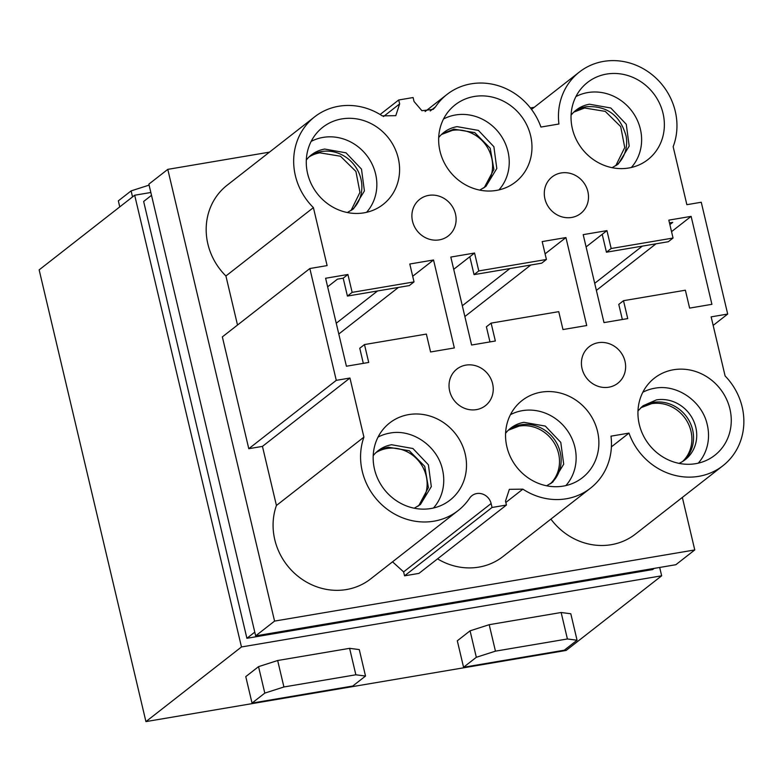<?xml version="1.0" encoding="UTF-8"?>
<svg xmlns="http://www.w3.org/2000/svg" width="783" height="783" viewBox="0 0 783 783"><rect width="100%" height="100%" fill="white"/><g stroke="black" fill="none" stroke-linecap="round" stroke-linejoin="round"><path stroke-width="1.17" d="M669.475 222.92L672.724 222.372L669.876 224.604M673.047 238.032L668.32 241.732L606.443 252.204L611.171 248.514L606.942 230.623L583.198 234.646L603.996 322.606L627.731 318.583L623.503 300.692L685.379 290.209L689.617 308.101L711.913 304.323L691.125 216.362L668.819 220.14L673.047 238.032L611.171 248.514M586.095 246.909L602.215 234.313L606.443 252.204M602.215 234.313L606.942 230.623M594.708 283.329L642.314 246.126M596.382 290.395L655.988 243.816M671.54 231.66L691.125 216.362M383.455 116.559L399.643 103.914L395.787 115.669L382.261 115.864A62.209 57.384 52 0 0 338.833 106.234A62.209 57.384 52 0 0 314.629 116.853A62.209 57.384 52 0 0 313.406 207.622L327.108 265.603L309.843 268.53L336.279 380.342L349.952 378.032L363.919 437.129A62.209 57.384 52 0 0 375.928 498.526A62.209 57.384 52 0 0 433.919 521.194A62.209 57.384 52 0 0 458.124 510.575A62.209 57.384 52 0 0 469.634 498.154A12.44 11.481 52 0 1 471.943 495.678A12.44 11.481 52 0 1 476.778 493.554A12.44 11.481 52 0 1 491.117 503.528L492.047 507.472L404.557 575.828L418.944 573.391L506.435 505.035L492.047 507.472M506.435 505.035L505.505 501.091L509.351 489.336L522.878 489.14A62.209 57.384 52 0 0 566.305 498.771A62.209 57.384 52 0 0 590.519 488.152A62.209 57.384 52 0 0 610.994 436.16L628.994 433.107A62.209 57.384 52 0 0 698.69 476.348A62.209 57.384 52 0 0 722.905 465.738A62.209 57.384 52 0 0 725.107 375.967L711.14 316.861L727.691 314.061L701.255 202.249L686.867 204.686L673.155 146.695A62.209 57.384 52 0 0 662.056 84.603A62.209 57.384 52 0 0 603.615 61.397A62.209 57.384 52 0 0 579.4 72.016A62.209 57.384 52 0 0 558.925 124.008L540.926 127.061A62.209 57.384 52 0 0 471.229 83.82A62.209 57.384 52 0 0 447.015 94.43A62.209 57.384 52 0 0 435.505 106.85L433.205 109.336L421.9 110.706L414.031 101.477L413.101 97.542L398.713 99.979L380.107 114.504M399.643 103.914L398.713 99.979M663.035 113.359A48.986 45.199 52 0 0 629.307 76.01A48.986 45.199 52 0 0 583.315 86.218A48.986 45.199 52 0 0 572.373 128.715A48.986 45.199 52 0 0 643.166 162.815A48.986 45.199 52 0 0 663.035 113.359M325.611 278.259L346.409 366.229L368.715 362.451L364.486 344.559L426.363 334.077L430.591 351.968L454.336 347.946L433.537 259.985L409.793 264.008L414.031 281.9L352.144 292.372L347.916 274.49L325.611 278.259M455.481 213.994A23.216 21.415 52 0 0 419.365 199.616A23.216 21.415 52 0 0 412.524 221.266A23.216 21.415 52 0 0 447.945 236.192A23.216 21.415 52 0 0 455.481 213.994M492.615 383.739A23.216 21.415 52 0 0 456.499 369.361A23.216 21.415 52 0 0 449.657 391.011A23.216 21.415 52 0 0 485.078 405.937A23.216 21.415 52 0 0 492.615 383.739M729.932 409.039A48.986 45.199 52 0 0 696.204 371.69A48.986 45.199 52 0 0 650.223 381.898A48.986 45.199 52 0 0 639.28 424.396A48.986 45.199 52 0 0 710.064 458.495A48.986 45.199 52 0 0 729.932 409.039M625 361.325A23.216 21.415 52 0 0 588.885 346.947A23.216 21.415 52 0 0 582.053 368.597A23.216 21.415 52 0 0 617.464 383.523A23.216 21.415 52 0 0 625 361.325M597.546 431.462A48.986 45.199 52 0 0 563.819 394.103A48.986 45.199 52 0 0 517.837 404.322A48.986 45.199 52 0 0 506.885 446.809A48.986 45.199 52 0 0 577.678 480.919A48.986 45.199 52 0 0 597.546 431.462M587.876 191.571A23.216 21.415 52 0 0 551.751 177.203A23.216 21.415 52 0 0 544.919 198.853A23.216 21.415 52 0 0 580.33 213.769A23.216 21.415 52 0 0 587.876 191.571M530.639 135.782A48.986 45.199 52 0 0 496.911 98.423A48.986 45.199 52 0 0 450.93 108.641A48.986 45.199 52 0 0 439.987 151.129A48.986 45.199 52 0 0 510.78 185.238A48.986 45.199 52 0 0 530.639 135.782M398.253 158.195A48.986 45.199 52 0 0 364.526 120.846A48.986 45.199 52 0 0 318.544 131.064A48.986 45.199 52 0 0 307.602 173.552A48.986 45.199 52 0 0 378.385 207.661A48.986 45.199 52 0 0 398.253 158.195M545.085 253.849L565.933 237.562L586.721 325.532L562.977 329.545L558.749 311.654L491.117 323.115L486.39 326.805L489.962 341.917M453.709 269.323L474.557 253.036L450.812 257.059L471.601 345.019L495.345 341.006L491.117 323.115M474.557 253.036L478.785 270.928L546.417 259.476L542.188 241.585L565.933 237.562M465.161 453.876A48.986 45.199 52 0 0 431.423 416.527A48.986 45.199 52 0 0 385.442 426.745A48.986 45.199 52 0 0 374.499 469.232A48.986 45.199 52 0 0 445.292 503.342A48.986 45.199 52 0 0 465.161 453.876M404.557 575.828L403.617 571.884L392.528 561.832M611.406 446.858L628.994 433.107M631.333 167.493A45.62 42.086 52 0 0 640.377 129.146A45.62 42.086 52 0 0 587.827 92.56A45.62 42.086 52 0 0 575.926 96.573M327.637 286.813L337.434 279.159L343.189 278.18L347.916 274.49M414.031 281.9L409.294 285.589L347.417 296.072L352.144 292.372M377.543 290.973L336.25 323.232M433.537 259.985L412.7 276.272M398.41 287.439L338.794 334.008M363.322 363.361L359.759 348.249L364.486 344.559M642.823 392.254A45.62 42.086 52 0 1 654.735 388.241C677.148 383.827 702.341 401.366 707.284 424.826A45.62 42.086 52 0 1 698.23 463.174M565.845 485.597A45.62 42.086 52 0 0 574.898 447.25A45.62 42.086 52 0 0 522.339 410.664A45.62 42.086 52 0 0 510.438 414.677M498.937 189.917A45.62 42.086 52 0 0 507.991 151.569A45.62 42.086 52 0 0 455.442 114.984A45.62 42.086 52 0 0 443.53 118.996M366.552 212.33A45.62 42.086 52 0 0 375.605 173.992A45.62 42.086 52 0 0 323.046 137.407A45.62 42.086 52 0 0 311.145 141.41M469.82 256.736L474.058 274.627L541.689 263.176L546.417 259.476M474.058 274.627L478.785 270.928M462.322 305.752L509.929 268.549M464.867 316.528L530.796 265.016M378.042 437.09A45.62 42.086 52 0 1 389.954 433.087C412.367 428.663 437.56 446.202 442.503 469.673A45.62 42.086 52 0 1 433.459 508.01M623.503 300.692L618.776 304.391L622.348 319.493M269.46 152.147L167.787 169.363L274.569 621.095L694.766 549.94L682.345 497.42M534.231 107.31L530.404 107.956M336.279 380.342L248.788 448.698L262.452 446.388L276.428 505.485A62.209 57.384 52 0 0 288.428 566.882A62.209 57.384 52 0 0 346.429 589.55A62.209 57.384 52 0 0 370.633 578.931L458.124 510.575M248.788 448.698L222.352 336.886L309.843 268.53M237.513 325.043L225.915 275.978L313.406 207.622M314.629 116.853L227.139 185.209A62.209 57.384 52 0 0 225.915 275.978M550.899 519.109A62.209 57.384 52 0 0 611.2 544.704A62.209 57.384 52 0 0 635.414 534.094L722.905 465.738M437.54 558.856A62.209 57.384 52 0 0 478.814 567.127A62.209 57.384 52 0 0 503.029 556.507L590.519 488.152M574.624 111.362A34.217 31.565 -128 0 1 586.301 106.713C607.001 105.548 620.273 115.385 626.146 136.222A34.217 31.565 -128 0 1 616.691 165.154M612.11 167.689L618.296 163.98L629.189 146.098L626.273 124.291L610.809 107.995L589.482 104.227A34.217 31.565 -128 0 0 576.171 110.06A34.217 31.565 -128 0 0 571.081 115.17M414.236 508.206L420.422 504.506L431.316 486.615L428.399 464.808L412.935 448.512L391.608 444.744A34.217 31.565 -128 0 0 378.297 450.587A34.217 31.565 -128 0 0 373.207 455.686M418.768 505.701L428.399 487.574L424.738 466.325L409.284 450.744L388.427 447.23A34.217 31.565 -128 0 0 376.75 451.879M683.569 460.854A34.217 31.565 52 0 0 693.043 431.883A34.217 31.565 52 0 0 653.208 402.393A34.217 31.565 52 0 0 641.571 407.013M551.203 483.248A34.217 31.565 52 0 0 557.114 443.883A34.217 31.565 52 0 0 520.822 424.807A34.217 31.565 52 0 0 509.136 429.466M484.305 187.568L493.897 169.431L490.207 148.202L474.762 132.63L453.915 129.126L442.238 133.785M351.919 209.991A34.217 31.565 52 0 0 361.364 181.049A34.217 31.565 52 0 0 321.529 151.55A34.217 31.565 52 0 0 309.843 156.199M151.511 195.319L143.641 201.466L246.899 638.292L652.699 569.564L654.216 568.38M134.686 195.231L39.15 269.871L145.932 721.603L566.129 650.448L661.655 575.808L241.467 646.964L134.686 195.231L150.845 192.491M661.655 575.808L659.687 567.46M241.467 646.964L145.932 721.603M470.074 630.824L457.311 640.797L463.565 667.263L564.298 650.203L577.061 640.23L570.807 613.764L561.147 612.502L489.199 624.687L470.074 630.824L476.328 657.289L463.565 667.263M349.609 648.334L277.662 660.509L258.537 666.646L245.774 676.62L252.028 703.085L352.761 686.025L365.524 676.052L359.27 649.587L349.609 648.334L355.864 674.789L365.524 676.052M489.199 624.687L495.453 651.153L567.401 638.967L561.147 612.502M476.328 657.289L495.453 651.153M567.401 638.967L577.061 640.23M277.662 660.509L283.916 686.975L355.864 674.789M258.537 666.646L264.801 693.112L252.028 703.085M264.801 693.112L283.916 686.975M149.103 185.111L131.113 190.886L118.341 200.859L119.76 206.878M131.113 190.886L132.533 196.905M615.761 165.751L624.736 147.527L620.694 126.601L605.249 111.382L584.647 108.005L573.841 112.096M375.977 452.603A34.217 31.565 -128 0 1 386.773 448.522A34.217 31.565 -128 0 1 422.81 467.099A34.217 31.565 -128 0 1 417.926 506.258M682.688 461.432A34.217 31.565 -128 0 0 687.591 422.272A34.217 31.565 -128 0 0 651.554 403.685L640.778 407.757M550.312 483.835A34.217 31.565 -128 0 0 555.196 444.675A34.217 31.565 -128 0 0 519.158 426.099L508.353 430.19M483.405 188.155A34.217 31.565 -128 0 0 488.289 148.995A34.217 31.565 -128 0 0 452.261 130.418L441.455 134.51M309.079 156.923A34.217 31.565 -128 0 1 319.875 152.842L340.478 156.228L355.913 171.438L359.955 192.373L350.99 210.598M254.769 632.145L246.899 638.292M167.787 169.363L148.868 184.142L255.659 635.874L675.846 564.719L694.766 549.94M306.31 160.006A34.217 31.565 -128 0 1 311.389 154.907A34.217 31.565 -128 0 1 324.71 149.064L346.027 152.832L361.492 169.128L364.408 190.935L353.515 208.826L347.339 212.526M438.695 137.593A34.217 31.565 -128 0 1 443.785 132.484A34.217 31.565 -128 0 1 457.096 126.65L478.423 130.409L493.887 146.715L496.794 168.511L485.91 186.403L479.725 190.112M505.593 433.273A34.217 31.565 -128 0 1 510.682 428.164A34.217 31.565 -128 0 1 523.993 422.331L545.32 426.089L560.785 442.395L563.701 464.192L552.808 482.083L546.632 485.793M637.988 410.869L643.078 405.751L656.389 399.907A34.217 31.565 -128 0 1 693.18 419.972A34.217 31.565 -128 0 1 685.203 459.67A34.217 31.565 -128 0 1 679.018 463.37M255.659 635.874L274.569 621.095M347.417 296.072L343.189 278.18M727.691 314.061L713.156 325.415M276.428 505.485L363.919 437.129M262.452 446.388L349.952 378.032M403.617 571.884L491.117 503.528M522.878 489.14L505.828 502.471M430.239 110.961L435.505 106.85M425.13 111.538L447.015 94.43M531.53 109.424L579.4 72.016"/></g></svg>
